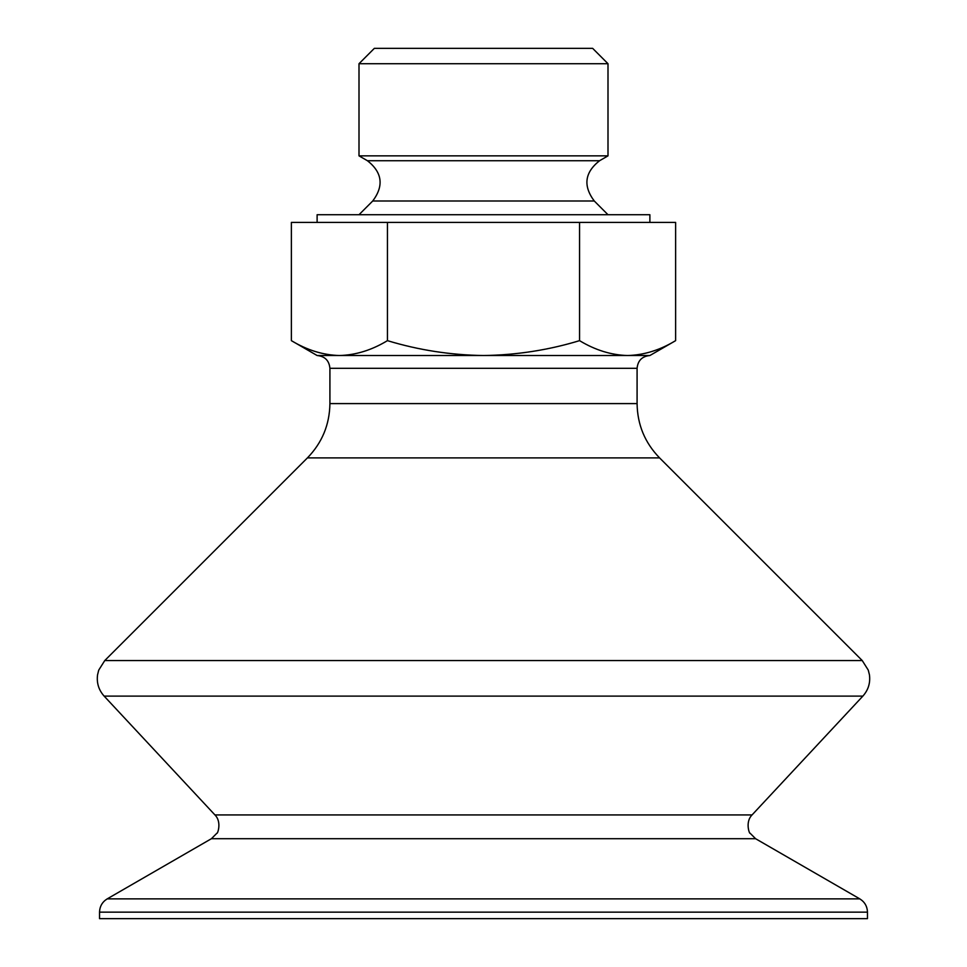 <?xml version="1.0" encoding="UTF-8"?>
<svg xmlns="http://www.w3.org/2000/svg" width="967" height="967" viewBox="0 0 967 967"><rect width="100%" height="100%" fill="white"/><g stroke="black" fill="none" stroke-linecap="round" stroke-linejoin="round"><path stroke-width="1.45" d="M339.405 355.518C323.087 355.082 307.071 350.139 291.381 340.65C307.059 350.139 323.075 355.094 339.405 355.518L317.116 355.518L291.381 340.65L291.381 222.41L387.441 222.41L387.441 340.65C371.751 350.139 355.747 355.094 339.405 355.518L483.5 355.518C450.67 355.07 418.651 350.114 387.441 340.65M317.116 355.518C324.888 356.279 329.155 360.546 329.916 368.318L637.084 368.318C637.845 360.546 642.112 356.279 649.884 355.518L483.5 355.518C516.318 355.082 548.337 350.127 579.559 340.65C595.261 350.139 611.265 355.082 627.595 355.518C643.925 355.094 659.941 350.139 675.619 340.65L675.619 222.41L579.559 222.41L579.559 340.65M867.459 918.65L99.541 918.65L99.541 912.159L867.459 912.159L867.459 918.65M387.441 222.41L579.559 222.41M608.001 63.713L592.65 48.35L374.35 48.35L358.999 63.713L358.999 155.856L608.001 155.856L608.001 63.713L358.999 63.713M649.884 222.41L649.884 214.734L317.116 214.734L317.116 222.41M637.084 368.318L637.084 403.602L329.916 403.602L329.916 368.318M637.084 403.602C637.398 424.67 644.892 442.777 659.579 457.899L307.421 457.899C322.108 442.777 329.602 424.67 329.916 403.602M862.238 660.558L104.762 660.558L98.731 670.119L97.546 674.881C96.519 682.968 98.719 690.039 104.146 696.119L862.854 696.119C868.281 690.039 870.481 682.968 869.454 674.881L868.269 670.119L862.238 660.558L659.579 457.899M214.952 814.939C222.337 822.409 217.104 834.775 216.995 833.119L211.398 838.715L755.602 838.715L750.005 833.119C749.896 834.775 744.663 822.409 752.048 814.939L214.952 814.939L104.146 696.119M755.602 838.715L859.772 898.863L107.228 898.863C102.297 901.921 99.734 906.357 99.541 912.159M367.436 160.727C382.303 172.428 384.068 185.845 372.73 200.991L594.27 200.991C582.932 185.845 584.697 172.428 599.564 160.727L367.436 160.727L358.999 155.856M649.884 355.518L675.619 340.65M307.421 457.899L104.762 660.558M752.048 814.939L862.854 696.119M211.398 838.715L107.228 898.863M859.772 898.863C864.703 901.921 867.266 906.357 867.459 912.159M599.564 160.727L608.001 155.856M372.73 200.991L358.999 214.734M594.27 200.991L608.001 214.734"/></g></svg>
